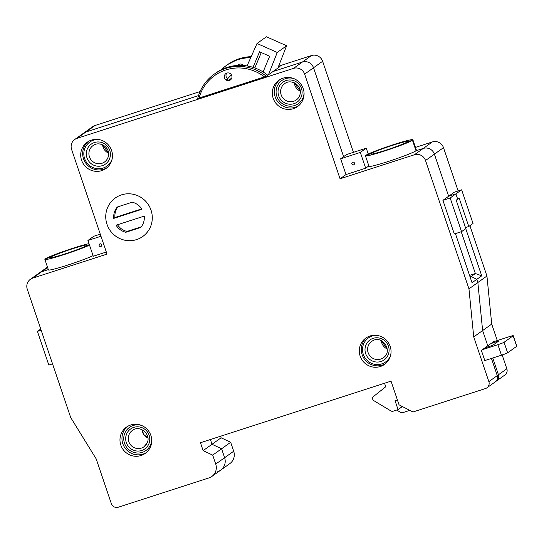 <?xml version="1.0" encoding="UTF-8"?>
<svg xmlns="http://www.w3.org/2000/svg" width="544" height="544" viewBox="0 0 544 544"><rect width="100%" height="100%" fill="white"/><g stroke="black" fill="none" stroke-linecap="round" stroke-linejoin="round"><path stroke-width="0.82" d="M507.62 352.811A5.562 0.36 161.3 0 1 501.452 355.191L497.889 344.672A5.562 0.36 -18.7 0 0 504.057 342.292L507.62 352.811L516.705 346.324L513.148 335.804A5.562 0.36 -18.7 0 0 513.237 335.696A5.562 0.36 -18.7 0 0 508.96 336.777L493.422 341.795M504.057 342.292L513.148 335.804M484.826 347.929L492.592 345.42L498.719 341.047L490.953 343.556M497.889 344.672L482.351 349.69M384.547 383.234L385.737 386.757L372.164 397.562L373.048 400.194L390.912 410.931A2.781 2.713 -125.5 0 0 393.162 411.196L398.072 409.612L401.384 407.245L400.874 405.749M409.816 410.36L402.784 412.631A2.781 2.713 -125.5 0 1 400.534 412.359L396.692 410.054M513.237 335.696L516.8 346.215A5.562 0.36 161.3 0 1 516.705 346.324M484.806 360.57L501.452 355.191M397.392 399.908L395.046 400.67L398.072 409.612M351.866 163.907A1.394 1.36 -125.5 0 0 353.974 164.621A1.394 1.36 -125.5 0 0 354.457 163.071A1.394 1.36 -125.5 0 0 352.356 162.357A1.394 1.36 -125.5 0 0 351.866 163.907M99.151 245.589A1.394 1.36 -125.5 0 0 101.252 246.303A1.394 1.36 -125.5 0 0 101.742 244.752A1.394 1.36 -125.5 0 0 99.634 244.038A1.394 1.36 -125.5 0 0 99.151 245.589M365.439 155.808L369.002 166.328A25.038 1.618 -18.7 0 0 388.273 161.473A25.038 1.618 -18.7 0 0 416.024 150.77L412.461 140.25L407.286 141.923A19.475 1.258 161.3 0 1 387.62 149.62A19.475 1.258 161.3 0 1 370.709 154.027A19.475 1.258 161.3 0 1 371.035 153.639L371.198 154.136L371.035 153.639A19.475 1.258 161.3 0 1 392.618 145.316A19.475 1.258 161.3 0 1 407.606 141.535A19.475 1.258 161.3 0 1 407.286 141.923L412.461 140.25L416.024 150.77A25.038 1.618 -18.7 0 0 416.439 150.273L412.876 139.754A25.038 1.618 -18.7 0 0 391.136 145.418A25.038 1.618 -18.7 0 0 365.854 155.312L371.035 153.639L365.854 155.312A25.038 1.618 -18.7 0 0 365.439 155.808A25.038 1.618 -18.7 0 0 384.71 150.953A25.038 1.618 -18.7 0 0 412.461 140.25A25.038 1.618 -18.7 0 0 412.876 139.754M50.64 257.74L50.47 257.244A19.475 1.258 161.3 0 1 72.053 248.921A19.475 1.258 161.3 0 1 87.047 245.14A19.475 1.258 161.3 0 1 86.72 245.528L89.359 244.678L86.72 245.528A19.475 1.258 161.3 0 1 67.062 253.225A19.475 1.258 161.3 0 1 50.15 257.632A19.475 1.258 161.3 0 1 50.47 257.244L45.295 258.917L50.47 257.244L50.64 257.74M465.759 228.657L481.719 275.822L476.782 279.351L477.85 282.506L486.941 276.019L491.715 324.074L497.291 340.544M415.466 147.404L432.364 141.936A8.901 8.69 54.5 0 1 443.496 147.676L458.143 190.937M469.907 225.699L486.941 276.019M414.378 154.768A8.901 8.69 54.5 0 1 425.517 160.507L468.955 288.85L473.729 336.906L488.866 381.616A5.562 5.433 -125.5 0 1 485.466 388.552L412.964 411.985L399.044 404.811L391.034 381.14L200.457 442.734L203.13 450.622L212.697 455.117L215.723 464.059A11.132 10.86 54.5 0 1 208.923 477.924L118.3 507.219A5.562 5.433 -125.5 0 1 111.336 503.635L96.206 458.925L70.713 417.561L27.275 289.218A8.901 8.69 54.5 0 1 32.708 278.127L107.025 254.109L71.597 149.437A8.901 8.69 54.5 0 1 77.03 138.346L293.502 68.381A8.901 8.69 54.5 0 1 304.64 74.12L340.068 178.792L414.378 154.768L423.273 148.424L416.024 150.77L423.273 148.424A8.901 8.69 54.5 0 1 434.411 154.163L448.65 196.241L442.918 200.335L454.315 233.995L461.564 231.649L465.814 228.623L456.198 200.219L457.681 199.158L455.899 193.902L457.681 199.158L459.163 198.104L468.778 226.508L473.028 223.475L461.632 189.808L454.383 192.154L448.65 196.241L455.899 193.902L448.65 196.241L434.411 154.163L443.496 147.676M30.389 279.296L39.284 272.952A8.901 8.69 54.5 0 1 41.602 271.782L48.328 269.606L41.602 271.782L47.614 267.492M368.866 165.92L365.677 168.198L360.332 152.422L340.653 158.78L345.998 174.556L365.677 168.198M203.13 450.622L212.024 444.278L210.412 439.518L212.024 444.278L221.585 448.773L224.618 457.715A11.132 10.86 54.5 0 1 217.818 471.58M468.955 288.85L477.85 282.506L482.623 330.562L487.791 345.814L481.365 350.397L484.928 360.917L485.914 360.21M470.172 277.222L471.213 276.481L470.05 276.855L471.213 276.481L476.782 279.351L471.213 276.481L475.361 273.516L461.23 231.758M278.827 65.613L279.983 66.558L273.02 71.529L302.396 62.036A8.901 8.69 54.5 0 1 313.528 67.769L343.618 156.665L340.653 158.78M74.712 139.509L83.606 133.164A8.901 8.69 54.5 0 1 85.925 131.995L198.512 95.608L85.925 131.995L95.016 125.508L200.056 91.562M278.548 67.578A43.962 42.901 -125.5 0 0 278.174 67.279M250.716 57.684A43.962 42.901 -125.5 0 0 226.352 65.504A43.962 42.901 -125.5 0 0 221.272 69.775M238.619 65.396A3.896 3.801 54.5 0 1 239.244 64.24M237.558 65.443A3.896 3.801 54.5 0 1 243.542 65.504M492.769 358L498.447 374.775L506.852 368.784A5.562 5.433 54.5 0 1 504.9 374.986L496.502 380.977A5.562 5.433 -125.5 0 0 498.447 374.775M502.166 354.953L506.852 368.784M455.423 233.634L472.036 282.73L476.782 279.351L477.85 282.506L482.623 330.562L491.715 324.074M494.523 341.442L494.408 341.088L487.791 345.814L482.623 330.562L473.729 336.906M368.24 154.027L366.262 148.186L346.582 154.55L343.618 156.665L313.528 67.769L322.619 61.288L353.437 152.334M279.276 65.96L311.488 55.549A8.901 8.69 54.5 0 1 322.619 61.288M77.03 138.346L85.925 131.995A8.901 8.69 54.5 0 0 83.606 133.164L92.698 126.677A8.901 8.69 54.5 0 1 95.016 125.508M233.702 451.228A11.132 10.86 54.5 0 1 229.813 463.638L220.721 470.125A11.132 10.86 54.5 0 0 224.618 457.715L233.702 451.228L230.676 442.286L221.585 448.773L224.618 457.715L215.723 464.059M212.697 455.117L221.585 448.773L212.024 444.278L221.116 437.791L230.676 442.286M220.585 436.227L221.116 437.791M231.438 74.902A33.388 32.586 -125.5 0 0 226.698 79.444M465.46 227.576L468.778 226.508M469.554 275.393L475.361 273.516L481.719 275.822M495.883 381.364A5.562 5.433 -125.5 0 0 496.502 380.977M231.472 74.963A33.388 32.586 -125.5 0 0 226.97 79.621M89.012 243.637A25.038 1.618 -18.7 0 0 64.512 251.083A25.038 1.618 -18.7 0 0 45.295 258.917A25.038 1.618 -18.7 0 0 44.88 259.413A25.038 1.618 -18.7 0 0 64.151 254.558A25.038 1.618 -18.7 0 0 89.522 245.14M100.273 234.158L93.86 236.225L87.931 240.462L93.276 256.238L106.318 252.022M100.98 236.246L87.931 240.462M366.262 148.186L360.332 152.422M461.632 189.808L450.167 197.989L442.918 200.335M121.448 194.888A23.65 23.079 54.5 0 1 149.648 206.863A23.65 23.079 54.5 0 1 142.752 236.49A23.65 23.079 54.5 0 1 136.585 239.598A23.65 23.079 54.5 0 1 108.385 227.616A23.65 23.079 54.5 0 1 115.28 197.989A23.65 23.079 54.5 0 1 121.448 194.888M132.212 202.205L117.273 207.033A15.579 15.205 -125.5 0 0 113.757 218.382L141.964 209.263A15.579 15.205 -125.5 0 0 132.212 202.205M125.82 232.281L140.76 227.453A15.579 15.205 -125.5 0 0 144.276 216.104L116.069 225.216A15.579 15.205 -125.5 0 0 125.82 232.281L127.01 231.431L141.263 226.828M117.504 224.754A15.579 15.205 -125.5 0 0 127.01 231.431M117.96 206.808A15.579 15.205 -125.5 0 0 114.94 217.532L141.719 208.882M114.94 217.532L113.757 218.382M82.681 153.218A16.136 15.749 54.5 0 1 88.223 141.562A16.136 15.749 54.5 0 0 83.545 158.807A16.136 15.749 54.5 0 0 106.916 167.756A16.136 15.749 54.5 0 1 90.671 167.661A16.136 15.749 54.5 0 1 83.035 156.958A16.136 15.749 54.5 0 1 82.681 153.218M44.88 259.413L48.436 269.933A25.038 1.618 -18.7 0 0 67.714 265.078A25.038 1.618 -18.7 0 0 93.078 255.66M230.724 79.676A3.896 3.801 -125.5 0 1 226.447 79.261L227.44 78.554A3.896 3.801 54.5 0 1 226.794 73.12M151.028 210.127A23.65 23.079 54.5 0 1 142.752 236.49A23.65 23.079 54.5 0 1 107.005 224.352A23.65 23.079 54.5 0 1 115.28 197.989A23.65 23.079 54.5 0 1 151.028 210.127M150.872 435.418A16.136 15.749 54.5 0 1 145.228 453.41A16.136 15.749 54.5 0 1 120.836 445.128A16.136 15.749 54.5 0 1 126.48 427.135A16.136 15.749 54.5 0 1 150.872 435.418M146.186 452.662A16.136 15.749 54.5 0 1 122.815 443.714A16.136 15.749 54.5 0 1 127.5 426.469M390.191 346.399A16.136 15.749 54.5 0 1 384.547 364.392A16.136 15.749 54.5 0 1 360.155 356.109A16.136 15.749 54.5 0 1 365.799 338.116A16.136 15.749 54.5 0 1 390.191 346.399M385.506 363.644A16.136 15.749 54.5 0 1 362.134 354.695A16.136 15.749 54.5 0 1 366.819 337.45M111.602 150.511A16.136 15.749 54.5 0 1 105.958 168.504A16.136 15.749 54.5 0 1 81.566 160.222A16.136 15.749 54.5 0 1 87.21 142.229A16.136 15.749 54.5 0 1 111.602 150.511M303.212 88.584A16.136 15.749 54.5 0 1 297.568 106.57A16.136 15.749 54.5 0 1 273.176 98.287A16.136 15.749 54.5 0 1 278.82 80.301A16.136 15.749 54.5 0 1 303.212 88.584M298.527 105.828A16.136 15.749 54.5 0 1 275.155 96.88A16.136 15.749 54.5 0 1 279.84 79.635M231.758 75.602A3.896 3.801 54.5 0 1 230.391 79.948A3.896 3.801 54.5 0 1 224.509 77.948A3.896 3.801 54.5 0 1 225.869 73.603A3.896 3.801 54.5 0 1 231.758 75.602M266.349 76.289L267.784 75.269A43.962 42.901 -125.5 0 0 215.58 73.188L214.152 74.215A43.962 42.901 54.5 0 1 266.349 76.289L197.71 98.471A43.962 42.901 54.5 0 1 214.152 74.215C205.802 80.308 200.314 88.4 197.69 98.491L197.71 98.471M340.068 178.792L345.998 174.556M267.784 75.269L273.02 71.529L302.396 62.036A8.901 8.69 54.5 0 1 313.528 67.769L304.64 74.12M432.364 141.936L423.273 148.424A8.901 8.69 54.5 0 1 434.411 154.163L425.517 160.507M47.478 267.097L39.284 272.952A8.901 8.69 54.5 0 1 41.602 271.782L32.708 278.127M491.443 358.428L497.264 375.625A5.562 5.433 54.5 0 1 495.319 381.827L486.921 387.818M41.14 330.188L37.427 331.384L48.824 365.051L52.537 363.848M450.167 197.989L461.564 231.649M37.427 331.384L40.746 329.018M277.862 68.075L286.634 45.757L277.243 52.455L257.033 43.479L247.051 65.933M268.471 74.773L277.243 52.455M286.634 45.757L266.424 36.781L257.033 43.479M253.035 67.347L259.556 51.775L269.661 56.263L263.099 71.937M261.276 52.544L254.83 67.946M141.95 429.631A10.016 9.778 -125.5 0 0 147.9 437.974M141.46 425.428A14.219 13.879 -125.5 0 0 125.208 432.351A14.219 13.879 -125.5 0 0 131.485 451.404A14.219 13.879 -125.5 0 0 150.253 445.516A14.219 13.879 -125.5 0 0 151.715 439.804M143.942 446.808L146.921 443.326C151.898 434.751 139.869 424.286 132.308 430.501A10.016 9.778 -125.5 0 0 131.77 446.094A10.016 9.778 -125.5 0 0 146.948 443.292M126.949 433.262A12.24 11.948 -125.5 0 0 132.355 449.67A12.24 11.948 -125.5 0 0 148.512 444.604A12.24 11.948 -125.5 0 0 143.106 428.196A12.24 11.948 -125.5 0 0 126.949 433.262M279.983 66.558A43.962 42.901 -125.5 0 0 278.814 65.64M251.165 56.678A43.962 42.901 -125.5 0 0 227.786 64.484L238.87 58.84L251.172 56.664M293.502 68.381L311.488 55.549M97.845 139.441A14.776 14.416 -125.5 0 0 83.824 153.422A14.776 14.416 -125.5 0 0 95.71 168.443A14.776 14.416 -125.5 0 0 112.05 159.351M88.903 153.354A10.016 9.778 54.5 0 1 92.942 145.663C98.92 140.842 109.154 146.39 108.576 154.319C108.426 157.542 107.093 160.092 104.577 161.969A10.016 9.778 54.5 0 1 88.903 153.354M86.319 153.537A12.24 11.948 54.5 0 1 98.641 141.964A12.24 11.948 54.5 0 1 110.405 154.652A12.24 11.948 54.5 0 1 98.083 166.226A12.24 11.948 54.5 0 1 86.319 153.537M108.535 153.136A10.016 9.778 54.5 0 1 102.578 144.792M108.61 154.272A10.016 9.778 54.5 0 1 104.577 161.969M294.29 82.79A10.016 9.778 -125.5 0 0 300.24 91.134M293.801 78.594A14.219 13.879 -125.5 0 0 276.148 90.392A14.219 13.879 -125.5 0 0 288.701 106.094A14.219 13.879 -125.5 0 0 303.994 93.799A14.219 13.879 -125.5 0 0 304.055 92.963M296.283 99.967C298.581 98.274 299.9 95.968 300.24 93.065C301.478 84.898 290.877 78.615 284.648 83.66A10.016 9.778 -125.5 0 0 285.58 100.327A10.016 9.778 -125.5 0 0 300.268 93.119M278.086 90.63A12.24 11.948 -125.5 0 0 288.891 104.149A12.24 11.948 -125.5 0 0 302.063 93.568A12.24 11.948 -125.5 0 0 291.251 80.043A12.24 11.948 -125.5 0 0 278.086 90.63M488.866 381.616L497.264 375.625M264.547 76.969A42.568 41.541 -125.5 0 0 199.016 98.144M375.884 335.281A14.776 14.416 -125.5 0 0 368.988 337.538A14.776 14.416 -125.5 0 0 364.949 357.755A14.776 14.416 -125.5 0 0 385.111 362.297A14.776 14.416 -125.5 0 0 390.51 355.776M371.627 341.482L371.98 341.244C381.874 333.989 393.645 351.247 383.262 357.789A10.016 9.778 54.5 0 1 369.362 355.13A10.016 9.778 54.5 0 1 371.98 341.238M370.369 339.66A12.24 11.948 54.5 0 1 387.076 343.414A12.24 11.948 54.5 0 1 383.731 360.176A12.24 11.948 54.5 0 1 367.023 356.415A12.24 11.948 54.5 0 1 370.369 339.66M387.226 348.956A10.016 9.778 54.5 0 1 381.269 340.612M147.9 437.927L143.847 434.568L141.991 429.651M226.352 65.504L227.786 64.484M102.626 144.813L108.528 153.088M90.671 167.661C86.646 165.152 84.096 161.582 83.035 156.958M300.24 91.086L294.331 82.81M211.827 476.469L220.721 470.125M387.219 348.908L381.31 340.632M231.778 78.037L228.834 80.145"/></g></svg>
